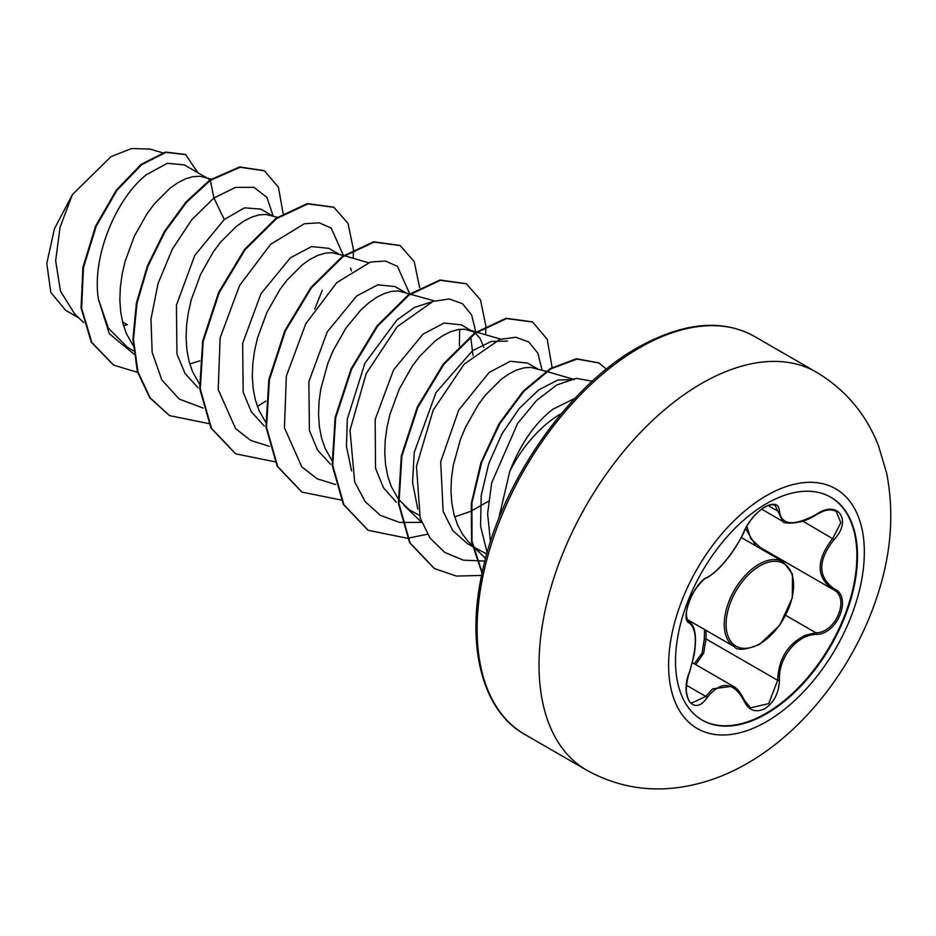 <?xml version="1.0" encoding="UTF-8"?>
<svg xmlns="http://www.w3.org/2000/svg" width="936" height="936" viewBox="0 0 936 936"><rect width="100%" height="100%" fill="white"/><g stroke="black" fill="none" stroke-linecap="round" stroke-linejoin="round"><path stroke-width="1.4" d="M830.536 497.075A128.665 74.283 -60 0 1 849.876 600.28A128.665 74.283 -60 0 1 765.894 713.384A128.665 74.283 -60 0 1 701.871 719.924M766.514 503.626A128.665 74.283 -60 0 1 830.84 497.25A128.665 74.283 -60 0 1 850.567 600.35A128.665 74.283 -60 0 1 766.514 713.735A128.665 74.283 -60 0 1 702.175 720.112A128.665 74.283 -60 0 1 682.461 617A128.665 74.283 -60 0 1 766.514 503.626M707.113 577.407C718.076 572.165 736.632 549.069 744.003 531.508C748.625 521.153 755.598 512.963 764.923 506.914C774.06 502.316 778.892 503.708 779.419 511.079C781.349 525.4 793.658 526.5 816.344 514.379C837.825 499.251 852.567 520.24 834.081 539.545C817.643 560.5 817.643 576.904 834.081 588.744C852.579 596.419 837.79 634.433 816.344 634.386C796.782 634.655 778.202 657.786 779.419 680.332C778.881 693.026 774.06 702.445 764.923 708.61C755.598 713.127 748.625 710.529 744.003 700.795C733.496 681.56 721.188 680.46 707.113 697.507C694.021 717.456 679.302 696.419 689.411 672.282C697.297 646.355 697.297 629.94 689.411 623.048C679.29 620.24 694.044 582.227 707.113 577.407A1.31 1.088 63.4 0 1 706.621 577.968C713.957 573.604 720.732 567.333 726.944 559.166C733.239 552.205 743.839 533.812 744.26 531.262A1.31 0.725 22.8 0 0 744.26 530.911M743.956 699.812A1.31 0.714 157.4 0 1 744.26 700.081L750.613 707.862L768.69 703.626L777.676 680.32C778.471 658.991 787.702 643.98 805.358 635.275L815.888 632.771C836.468 632.923 850.543 596.747 832.771 589.317L832.794 589.341A1.31 0.866 117.9 0 1 832.771 589.317C815.958 577.126 815.958 560.149 832.771 538.411L840.809 522.721L836.176 511.29M691.622 703.076L705.767 696.407L712.635 688.884L733.063 686.17C736.971 688.03 740.704 692.663 744.26 700.081A1.31 0.714 157.4 0 1 744.003 700.795M706.621 577.968C703.837 577.664 691.774 592.991 690.557 598.186C684.438 611.898 686.182 618.673 688.685 621.305L688.358 621.095M755.843 545.922L745.524 528.524M694.301 663.788L702.07 653.047L704.317 639.042L704.504 629.472M574.926 398.35L552.884 409.231C534.912 423.142 520.545 443.839 509.781 471.334A93.214 53.82 -60 0 1 560.863 413.841A93.214 53.82 -60 0 1 561.495 413.478M509.781 471.334L498.607 519.117M123.54 325.646L127.354 324.71L122.534 321.937M206.4 177.664L184.24 164.876L167.298 163.285L146.519 174.611C117.281 197.297 91.541 255.294 98.362 299.04L108.377 328.162L127.659 347.478L133.544 350.871M211.244 179.069L199.66 176.237L192.91 176.67L185.609 178.823L177.922 182.695L170.048 188.206L154.487 203.744L147.186 213.502L134.41 236.059L125.132 261.261L122.125 274.26L120.346 287.2L119.855 299.836L120.686 311.922L122.862 323.236L126.372 333.567L133.146 345.618M189.786 363.952L199.789 360.875M272.622 215.9L260.875 209.114L244.53 207.839L224.266 219.504L194.77 255.423L176.436 305.136L176.939 353.995L185.047 373.487L197.999 387.738M277.407 217.292L265.882 214.473L259.132 214.894L251.831 217.058L244.144 220.931L236.27 226.442L220.709 241.979L213.408 251.725L200.632 274.295L191.353 299.497L188.358 312.495L186.568 325.435L186.077 338.071L186.907 350.158L189.084 361.471L192.594 371.803L199.368 383.854M338.844 254.136L328.817 248.344L311.571 246.577L290.488 257.739L260.992 293.67L242.67 343.29L243.161 392.184L251.269 411.723L264.198 425.95M343.629 255.516L332.105 252.708L325.365 253.129L318.053 255.294L310.366 259.155L302.492 264.666L286.931 280.215L279.63 289.961L266.854 312.53L257.575 337.732L254.58 350.731L252.79 363.671L252.299 376.307L253.129 388.393L255.306 399.707L258.816 410.038L265.59 422.089M405.066 292.371L395.039 286.58L377.805 284.813L356.71 295.975L327.19 331.952L308.868 381.654L309.406 430.49L317.526 450.005L330.502 464.244M434.491 300.901L398.326 290.932L391.587 291.365L384.275 293.53L376.588 297.391L368.714 302.901L360.84 309.968L345.852 328.197L333.076 350.754L327.928 363.145L320.802 388.966L319.024 401.907L318.521 414.543L319.363 426.629L321.539 437.943L325.038 448.262L331.812 460.325M474.915 332.818L461.272 324.815L444.015 323.049L422.943 334.21L393.553 369.942L375.184 419.422L375.5 468.211L383.456 487.75L396.232 502.105M473.265 331.742L464.56 329.168L457.809 329.601L450.497 331.765L442.81 335.626L434.936 341.137L419.375 356.675L412.074 366.432L399.298 388.99L390.019 414.192L387.024 427.202L385.246 440.142L384.743 452.778L385.585 464.864L387.761 476.178L391.26 486.498L398.034 498.549M398.619 499.333L409.207 509.757L419.351 515.303M454.674 516.894L470.515 511.407M537.521 368.831L527.495 363.051L510.249 361.284L489.165 372.446L458.734 410.026L440.68 461.752L443.137 511.454L452.755 530.525L467.392 543.617L472.411 546.519M546.027 371.3L530.782 367.403L524.031 367.836L516.719 369.989L509.044 373.862L501.158 379.373L485.608 394.91L478.296 404.668L465.52 427.225L460.383 439.616L453.246 465.438L451.468 478.378L450.976 491.002L451.807 503.1L453.983 514.414L457.482 524.733L462.279 533.883L468.292 541.675L475.43 547.993L486.802 554.007M210.027 179.887L208.377 178.811M351.409 270.925L350.567 268.047M473.031 355.633L470.714 336.749M483.853 347.396L479.852 338.001L475.406 333.181M471.112 511.138L488.475 501.216M78.846 317.936L65.614 310.296L50.778 292.325L46.8 263.425L54.452 228.712L72.446 194.559L110.963 156.698L131.438 148.567L149.772 149.046L162.665 152.779M72.446 194.559L60.091 227.05L55.645 260.816L60.501 291.19L74.681 313.934L83.655 322.557M224.266 219.504L213.934 197.999L235.509 187.387L253.913 187.329L266.971 197.379L273.113 216.04M133.895 354.089L109.313 333.707L98.362 299.04M203.112 408.061L179.291 399.099L161.799 379.887L152.147 352.275L150.989 319.012L158.09 283.456L172.306 249.21L191.74 219.749L213.934 197.999L210.331 180.379L240.142 167.263L264.455 170.82L278.413 187.141L283.14 213.525M137.627 372.411L113.595 365.087L91.868 342.494L81.619 308.283L83.468 267.591L96.174 226.348L116.895 190.406L141.652 164.689L166 152.381L185.644 154.604L197.847 172.727M209.781 180.051L185.936 202.024L164.408 231.484L147.326 266.058L136.434 302.925L132.912 339.054L137.358 371.487L149.643 397.601L169.521 415.607L150.193 397.917L137.908 371.803L133.462 339.37L136.984 303.241L147.876 266.374L164.958 231.8L186.486 202.34L210.331 180.379L209.781 180.051L239.581 166.947L264.186 170.656M113.326 364.923L91.307 342.166L81.069 307.967L82.918 267.275L95.624 226.021L116.345 190.09L141.102 164.362L165.438 152.065L185.363 154.44M487.165 552.731L480.554 526.09L481.221 495.436L488.744 463.636L502.012 433.696L519.363 408.33L538.738 389.891L557.833 380.016L574.376 379.525L546.741 371.51M417.795 509.114L412.554 482.461L414.262 452.322L436.036 392.512L472.481 350.719L491.236 341.441L507.546 341.125M351.573 470.878L346.484 446.53L347.291 419.106L364.911 363.25L396.934 319.995L414.625 307.359L431.192 302.059M459.635 329.32L459.447 345.91M322.3 290.219L314.765 308.95M343.43 255.458L331.204 228.091L319.164 222.791L304.317 223.774L270.621 244.319L239.604 285.445L220.124 337.873L218.205 389.551L235.591 428.618L250.778 440.493L269.346 446.285M409.652 293.693L397.426 266.327L385.398 261.027L370.551 262.01L336.843 282.555L305.826 323.68L286.346 376.108L284.427 427.787L301.813 466.853L317 478.729L335.568 484.52M475.897 332.116L471.65 315.022L462.489 303.673L449.257 298.982L433.064 301.369L397.168 326.711L366.151 373.663L350.005 430.256L354.674 481.9L365.134 501.579L380.402 515.373L399.637 522.428L421.691 522.393M542.108 370.165L537.872 353.246L528.805 341.979L515.736 337.241L499.719 339.452L464.151 364.139L433.134 410.26L416.485 466.268L420.17 517.994L430.022 538.013L444.682 552.369L463.343 560.184L484.918 561.038M592.324 381.198L576.12 378.343L556.803 384.965L536.562 400.479L517.631 423.423L491.704 482.742L487.621 513.7L490.452 541.862M169.521 415.607L208.705 423.575M257.423 406.481L265.847 401.064M353.211 258.301L353.422 250.017M353.41 249.397L348.005 223.365L333.918 207.324L307.932 203.872L276.553 218.614L245.162 249.678L219.188 292.687L203.206 341.464L200.281 388.955L211.477 428.29L235.732 453.843L274.927 461.811M419.632 287.633L414.227 261.6L400.14 245.56L374.166 242.096L342.775 256.85L311.384 287.914L285.41 330.935L269.428 379.724L266.503 427.214L277.711 466.537L301.977 492.09L341.149 500.035M485.655 334.76L485.866 326.488M485.854 325.868L480.46 299.848L466.374 283.795L440.4 280.332L409.009 295.074L377.617 326.126L351.644 369.147L335.65 417.936L332.725 465.426L343.933 504.761L368.199 530.314L407.371 538.27M407.768 538.235L427.518 534.222M552.1 367.509L547.221 339.277L532.584 322.019L506.61 318.568L475.219 333.31L443.839 364.373L417.865 407.382L401.872 456.171L398.947 503.65L410.143 542.985L434.398 568.538L456.405 576.073L481.584 575.441M606.399 369.123L598.841 362.969L577.032 359.073L550.906 368.842L523.996 391.213L499.859 423.599L481.677 462.337L471.919 503.041L472.001 541.207L482.169 572.668M333.637 207.16L307.382 203.557L275.991 218.299L244.612 249.35L218.638 292.371L202.656 341.149L199.719 388.639L210.928 427.963L235.462 453.679M399.871 245.407L373.616 241.78L342.225 256.522L310.834 287.586L284.86 330.607L268.878 379.396L265.953 426.898L277.161 466.222L301.708 491.926M466.105 283.643L439.85 280.016L408.459 294.746L377.068 325.81L351.082 368.831L335.1 417.62L332.175 465.11L343.372 504.445L367.918 530.15M532.303 321.867L506.048 318.252L474.669 332.994L443.29 364.057L417.304 407.066L401.322 455.844L398.397 503.334L409.594 542.669L434.128 568.374M598.56 362.817L576.389 358.757L550.157 368.655L523.154 391.201L498.982 423.821L480.87 462.77L471.264 503.626L471.58 541.815L482.063 573.136M704.317 639.042L706.025 638.96L703.638 653.363L695.705 664.595M706.06 630.373L706.025 638.96L777.676 680.32L779.419 680.332M761.003 547.899A1.31 0.784 -61.9 0 0 760.055 548.356M746.799 526.172L750.707 538.551L760.219 547.455L831.964 588.873M761.717 509.196L782.824 521.387L775.102 505.323M834.081 539.545L802.854 521.141M779.419 511.079A1.31 1.065 -179.4 0 1 777.676 511.021L768.222 505.569M744.003 531.508A1.31 0.725 22.8 0 0 744.26 531.262C748.648 521.914 754.439 514.578 761.623 509.254C767.251 505.171 771.744 503.849 775.09 505.323M688.486 621.188L688.919 621.434A1.31 1.217 115.6 0 1 689.411 623.048M686.579 685.327L705.767 696.407A1.31 0.667 35.2 0 1 707.113 697.507M785.725 615.361L815.888 632.771A1.31 0.737 86 0 1 816.344 634.386M834.081 588.744A1.31 0.866 117.9 0 1 832.794 589.341L833.251 589.586M734.397 646.741A49.011 28.302 -60 0 1 726.886 607.464A49.011 28.302 -60 0 1 758.909 564.268A49.011 28.302 -60 0 1 783.409 561.846L792.476 574.096L792.312 597.882L779.746 625.189L759.564 644.377C745.641 649.982 737.252 650.766 734.397 646.741L687.223 619.503M759.833 565.87A47.701 27.542 120 0 0 726.102 624.3A47.701 27.542 120 0 0 759.833 643.769A47.701 27.542 120 0 0 793.564 585.351A47.701 27.542 120 0 0 759.833 565.87M766.467 721.668A138.411 79.911 -60 0 1 668.596 665.157A138.411 79.911 -60 0 1 766.467 495.647A138.411 79.911 -60 0 1 864.337 552.146A138.411 79.911 -60 0 1 766.467 721.668M586.603 770.117A229.753 132.655 -60 0 1 551.386 586.006A229.753 132.655 -60 0 1 701.485 383.538A229.753 132.655 -60 0 1 816.367 372.165L754.463 336.422A229.753 132.655 120 0 0 639.58 347.794A229.753 132.655 120 0 0 489.481 550.263A229.753 132.655 120 0 0 524.698 734.374L586.603 770.117C615.478 786.182 646.32 791.95 679.115 787.433C703.065 783.958 725.845 775.909 747.443 763.285C806.563 729.273 855.387 664.15 877.664 594.793C891.271 553.223 894.278 512.764 886.696 473.417L878.6 446.074C866.268 414.297 845.524 389.657 816.367 372.165M692.476 662.735L732.993 686.123M524.698 734.374C483.561 711.594 465.964 648.976 481.525 575.722C498.9 485.948 566.362 387.375 637.615 347.607C683.046 322.288 721.995 318.568 754.463 336.422M472.972 546.835L479.384 550.543M485.608 558.406L472.832 546.144M472.235 545.571L470.235 543.664M421.75 522.452L404.013 505.428M500.725 339.136L476.787 332.198M476.073 331.987L469.053 329.952M368.269 262.665L344.343 255.727M741.3 537.521L783.409 561.846M782.847 521.387C782.11 523.844 801.579 525.19 816.321 514.683C826.827 508.962 829.822 509.055 836.246 511.313L836.246 511.313M691.645 703.1L691.645 703.1C689.458 702.842 687.761 699.262 686.556 692.359C685.69 690.569 687.34 676.74 689.516 672.422L694.079 655.317C696.992 637.521 695.413 626.313 689.341 621.656"/></g></svg>
